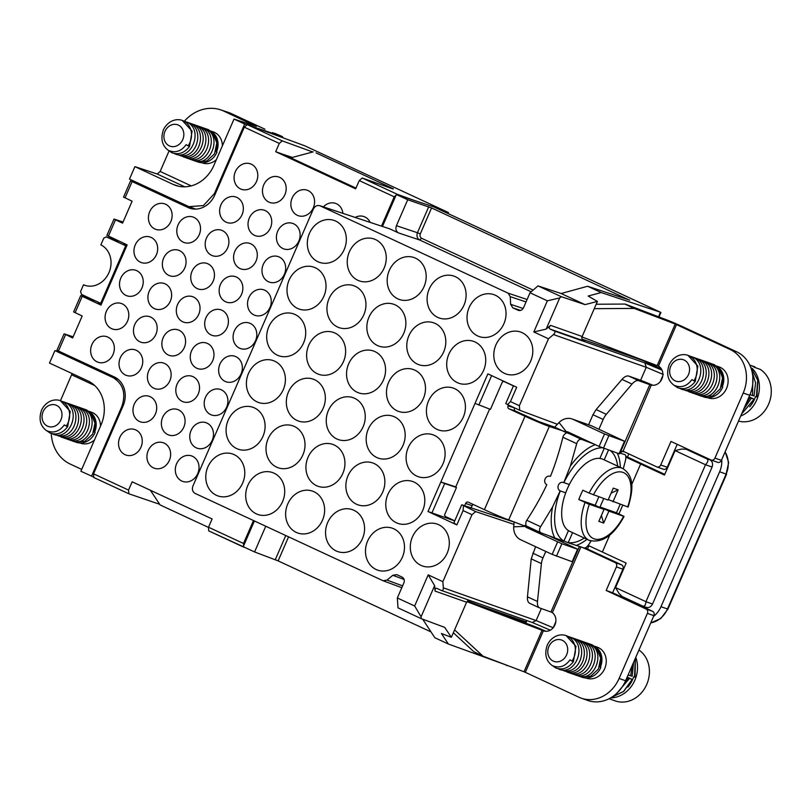 <?xml version="1.0" encoding="UTF-8"?>
<svg xmlns="http://www.w3.org/2000/svg" width="811" height="811" viewBox="0 0 811 811"><rect width="100%" height="100%" fill="white"/><g stroke="black" fill="none" stroke-linecap="round" stroke-linejoin="round"><path stroke-width="1.22" d="M150.38 490.26L160.112 504.939L208.447 527.393M316.108 152.904L393.294 188.76L316.108 152.904M313.188 151.88L290.845 157.831M389.655 187.929L390.385 187.736M74.065 312.093L82.185 316.016L72.645 337.954L64.545 333.97L73.132 336.839M107.366 235.504L127.155 244.902L100.98 305.108L80.715 295.61L73.598 311.961M81.171 295.741L95.901 301.104M65.569 334.669L58.463 351.001L57.439 350.322M56.973 350.21L64.079 333.858M154.881 228.986A13.503 11.648 -70.6 0 0 155.884 229.391A13.503 11.648 -70.6 0 0 171.08 220.947A13.503 11.648 -70.6 0 0 165.647 204.24A13.503 11.648 -70.6 0 0 164.836 203.916A13.503 11.648 -70.6 0 0 149.498 212.168A13.503 11.648 -70.6 0 0 154.881 228.986M140.445 262.206A13.503 11.648 -70.6 0 0 141.438 262.602A13.503 11.648 -70.6 0 0 156.635 254.167A13.503 11.648 -70.6 0 0 151.201 237.461A13.503 11.648 -70.6 0 0 150.39 237.126A13.503 11.648 -70.6 0 0 135.052 245.388A13.503 11.648 -70.6 0 0 140.445 262.206M125.999 295.417A13.503 11.648 -70.6 0 0 127.003 295.822A13.503 11.648 -70.6 0 0 142.189 287.388A13.503 11.648 -70.6 0 0 136.755 270.681A13.503 11.648 -70.6 0 0 135.954 270.347A13.503 11.648 -70.6 0 0 120.606 278.599A13.503 11.648 -70.6 0 0 125.999 295.417M111.553 328.637A13.503 11.648 -70.6 0 0 112.557 329.043A13.503 11.648 -70.6 0 0 127.753 320.598A13.503 11.648 -70.6 0 0 122.319 303.892A13.503 11.648 -70.6 0 0 121.508 303.557A13.503 11.648 -70.6 0 0 106.17 311.819A13.503 11.648 -70.6 0 0 111.553 328.637M97.117 361.858A13.503 11.648 -70.6 0 0 98.111 362.253A13.503 11.648 -70.6 0 0 113.307 353.819A13.503 11.648 -70.6 0 0 107.873 337.112A13.503 11.648 -70.6 0 0 107.062 336.778A13.503 11.648 -70.6 0 0 91.724 345.04A13.503 11.648 -70.6 0 0 97.117 361.858M183.276 242.175A13.503 11.648 -70.6 0 0 184.279 242.58A13.503 11.648 -70.6 0 0 199.465 234.146A13.503 11.648 -70.6 0 0 194.032 217.439A13.503 11.648 -70.6 0 0 193.231 217.105A13.503 11.648 -70.6 0 0 177.883 225.357A13.503 11.648 -70.6 0 0 183.276 242.175M168.83 275.395A13.503 11.648 -70.6 0 0 169.834 275.801A13.503 11.648 -70.6 0 0 185.03 267.356A13.503 11.648 -70.6 0 0 179.596 250.65A13.503 11.648 -70.6 0 0 178.785 250.315A13.503 11.648 -70.6 0 0 163.447 258.577A13.503 11.648 -70.6 0 0 168.83 275.395M154.394 308.616A13.503 11.648 -70.6 0 0 155.388 309.011A13.503 11.648 -70.6 0 0 170.584 300.577A13.503 11.648 -70.6 0 0 165.15 283.87A13.503 11.648 -70.6 0 0 164.339 283.536A13.503 11.648 -70.6 0 0 149.001 291.798A13.503 11.648 -70.6 0 0 154.394 308.616M139.948 341.826A13.503 11.648 -70.6 0 0 140.952 342.232A13.503 11.648 -70.6 0 0 156.138 333.787A13.503 11.648 -70.6 0 0 150.704 317.081A13.503 11.648 -70.6 0 0 149.903 316.756A13.503 11.648 -70.6 0 0 134.555 325.008A13.503 11.648 -70.6 0 0 139.948 341.826M125.502 375.047A13.503 11.648 -70.6 0 0 126.506 375.442A13.503 11.648 -70.6 0 0 141.702 367.008A13.503 11.648 -70.6 0 0 136.268 350.301A13.503 11.648 -70.6 0 0 135.457 349.967A13.503 11.648 -70.6 0 0 120.119 358.229A13.503 11.648 -70.6 0 0 125.502 375.047M125.016 454.667A13.503 11.648 -70.6 0 0 126.009 455.072A13.503 11.648 -70.6 0 0 141.205 446.628A13.503 11.648 -70.6 0 0 135.772 429.921A13.503 11.648 -70.6 0 0 134.961 429.587A13.503 11.648 -70.6 0 0 119.622 437.849A13.503 11.648 -70.6 0 0 125.016 454.667M139.451 421.456A13.503 11.648 -70.6 0 0 140.455 421.852A13.503 11.648 -70.6 0 0 155.651 413.417A13.503 11.648 -70.6 0 0 150.217 396.711A13.503 11.648 -70.6 0 0 149.406 396.376A13.503 11.648 -70.6 0 0 134.068 404.628A13.503 11.648 -70.6 0 0 139.451 421.456M153.897 388.236A13.503 11.648 -70.6 0 0 154.901 388.641A13.503 11.648 -70.6 0 0 170.087 380.197A13.503 11.648 -70.6 0 0 164.653 363.49A13.503 11.648 -70.6 0 0 163.852 363.156A13.503 11.648 -70.6 0 0 148.504 371.418A13.503 11.648 -70.6 0 0 153.897 388.236M168.343 355.015A13.503 11.648 -70.6 0 0 169.337 355.421A13.503 11.648 -70.6 0 0 184.533 346.976A13.503 11.648 -70.6 0 0 179.099 330.27A13.503 11.648 -70.6 0 0 178.288 329.945A13.503 11.648 -70.6 0 0 162.95 338.197A13.503 11.648 -70.6 0 0 168.343 355.015M182.779 321.805A13.503 11.648 -70.6 0 0 183.783 322.2A13.503 11.648 -70.6 0 0 198.979 313.766A13.503 11.648 -70.6 0 0 193.545 297.059A13.503 11.648 -70.6 0 0 192.734 296.725A13.503 11.648 -70.6 0 0 177.396 304.987A13.503 11.648 -70.6 0 0 182.779 321.805M197.225 288.584A13.503 11.648 -70.6 0 0 198.229 288.99A13.503 11.648 -70.6 0 0 213.415 280.545A13.503 11.648 -70.6 0 0 207.981 263.839A13.503 11.648 -70.6 0 0 207.18 263.504A13.503 11.648 -70.6 0 0 191.832 271.766A13.503 11.648 -70.6 0 0 197.225 288.584M211.671 255.374A13.503 11.648 -70.6 0 0 212.675 255.769A13.503 11.648 -70.6 0 0 227.861 247.335A13.503 11.648 -70.6 0 0 222.427 230.628A13.503 11.648 -70.6 0 0 221.626 230.294A13.503 11.648 -70.6 0 0 206.278 238.546A13.503 11.648 -70.6 0 0 211.671 255.374M226.107 222.153A13.503 11.648 -70.6 0 0 227.11 222.559A13.503 11.648 -70.6 0 0 242.307 214.114A13.503 11.648 -70.6 0 0 236.873 197.408A13.503 11.648 -70.6 0 0 236.062 197.073A13.503 11.648 -70.6 0 0 220.724 205.335A13.503 11.648 -70.6 0 0 226.107 222.153M240.553 188.933A13.503 11.648 -70.6 0 0 241.556 189.338A13.503 11.648 -70.6 0 0 256.742 180.894A13.503 11.648 -70.6 0 0 251.309 164.187A13.503 11.648 -70.6 0 0 250.508 163.863A13.503 11.648 -70.6 0 0 235.17 172.114A13.503 11.648 -70.6 0 0 240.553 188.933M153.401 467.856A13.503 11.648 -70.6 0 0 154.404 468.261A13.503 11.648 -70.6 0 0 169.6 459.817A13.503 11.648 -70.6 0 0 164.167 443.11A13.503 11.648 -70.6 0 0 163.356 442.786A13.503 11.648 -70.6 0 0 148.018 451.038A13.503 11.648 -70.6 0 0 153.401 467.856M167.847 434.645A13.503 11.648 -70.6 0 0 168.85 435.041A13.503 11.648 -70.6 0 0 184.036 426.606A13.503 11.648 -70.6 0 0 178.602 409.9A13.503 11.648 -70.6 0 0 177.802 409.565A13.503 11.648 -70.6 0 0 162.453 417.827A13.503 11.648 -70.6 0 0 167.847 434.645M182.293 401.425A13.503 11.648 -70.6 0 0 183.286 401.83A13.503 11.648 -70.6 0 0 198.482 393.386A13.503 11.648 -70.6 0 0 193.048 376.679A13.503 11.648 -70.6 0 0 192.237 376.345A13.503 11.648 -70.6 0 0 176.899 384.607A13.503 11.648 -70.6 0 0 182.293 401.425M196.728 368.204A13.503 11.648 -70.6 0 0 197.732 368.61A13.503 11.648 -70.6 0 0 212.928 360.175A13.503 11.648 -70.6 0 0 207.494 343.469A13.503 11.648 -70.6 0 0 206.683 343.134A13.503 11.648 -70.6 0 0 191.345 351.386A13.503 11.648 -70.6 0 0 196.728 368.204M211.174 334.994A13.503 11.648 -70.6 0 0 212.178 335.389A13.503 11.648 -70.6 0 0 227.364 326.955A13.503 11.648 -70.6 0 0 221.93 310.248A13.503 11.648 -70.6 0 0 221.129 309.914A13.503 11.648 -70.6 0 0 205.781 318.176A13.503 11.648 -70.6 0 0 211.174 334.994M225.62 301.773A13.503 11.648 -70.6 0 0 226.624 302.179A13.503 11.648 -70.6 0 0 241.81 293.734A13.503 11.648 -70.6 0 0 236.376 277.027A13.503 11.648 -70.6 0 0 235.575 276.703A13.503 11.648 -70.6 0 0 220.227 284.955A13.503 11.648 -70.6 0 0 225.62 301.773M240.056 268.563A13.503 11.648 -70.6 0 0 241.06 268.958A13.503 11.648 -70.6 0 0 256.256 260.524A13.503 11.648 -70.6 0 0 250.822 243.817A13.503 11.648 -70.6 0 0 250.011 243.482A13.503 11.648 -70.6 0 0 234.673 251.745A13.503 11.648 -70.6 0 0 240.056 268.563M254.502 235.342A13.503 11.648 -70.6 0 0 255.506 235.748A13.503 11.648 -70.6 0 0 270.692 227.303A13.503 11.648 -70.6 0 0 265.258 210.596A13.503 11.648 -70.6 0 0 264.457 210.262A13.503 11.648 -70.6 0 0 249.119 218.524A13.503 11.648 -70.6 0 0 254.502 235.342M268.948 202.121A13.503 11.648 -70.6 0 0 269.951 202.527A13.503 11.648 -70.6 0 0 285.137 194.093A13.503 11.648 -70.6 0 0 279.704 177.386A13.503 11.648 -70.6 0 0 278.903 177.051A13.503 11.648 -70.6 0 0 263.555 185.303A13.503 11.648 -70.6 0 0 268.948 202.121M181.796 481.045A13.503 11.648 -70.6 0 0 182.799 481.45A13.503 11.648 -70.6 0 0 197.985 473.006A13.503 11.648 -70.6 0 0 192.552 456.309A13.503 11.648 -70.6 0 0 191.751 455.975A13.503 11.648 -70.6 0 0 176.403 464.227A13.503 11.648 -70.6 0 0 181.796 481.045M196.242 447.834A13.503 11.648 -70.6 0 0 197.235 448.23A13.503 11.648 -70.6 0 0 212.431 439.795A13.503 11.648 -70.6 0 0 206.998 423.089A13.503 11.648 -70.6 0 0 206.187 422.754A13.503 11.648 -70.6 0 0 190.849 431.016A13.503 11.648 -70.6 0 0 196.242 447.834M210.678 414.614A13.503 11.648 -70.6 0 0 211.681 415.019A13.503 11.648 -70.6 0 0 226.877 406.575A13.503 11.648 -70.6 0 0 221.444 389.868A13.503 11.648 -70.6 0 0 220.633 389.533A13.503 11.648 -70.6 0 0 205.295 397.795A13.503 11.648 -70.6 0 0 210.678 414.614M225.123 381.403A13.503 11.648 -70.6 0 0 226.127 381.799A13.503 11.648 -70.6 0 0 241.313 373.364A13.503 11.648 -70.6 0 0 235.879 356.658A13.503 11.648 -70.6 0 0 235.078 356.323A13.503 11.648 -70.6 0 0 219.73 364.585A13.503 11.648 -70.6 0 0 225.123 381.403M239.569 348.183A13.503 11.648 -70.6 0 0 240.573 348.588A13.503 11.648 -70.6 0 0 255.759 340.144A13.503 11.648 -70.6 0 0 250.325 323.437A13.503 11.648 -70.6 0 0 249.524 323.102A13.503 11.648 -70.6 0 0 234.176 331.364A13.503 11.648 -70.6 0 0 239.569 348.183M254.005 314.962A13.503 11.648 -70.6 0 0 255.009 315.367A13.503 11.648 -70.6 0 0 270.205 306.933A13.503 11.648 -70.6 0 0 264.771 290.226A13.503 11.648 -70.6 0 0 263.96 289.892A13.503 11.648 -70.6 0 0 248.622 298.144A13.503 11.648 -70.6 0 0 254.005 314.962M268.451 281.752A13.503 11.648 -70.6 0 0 269.455 282.147A13.503 11.648 -70.6 0 0 284.641 273.712A13.503 11.648 -70.6 0 0 279.207 257.006A13.503 11.648 -70.6 0 0 278.406 256.671A13.503 11.648 -70.6 0 0 263.068 264.933A13.503 11.648 -70.6 0 0 268.451 281.752M282.897 248.531A13.503 11.648 -70.6 0 0 283.901 248.936A13.503 11.648 -70.6 0 0 299.087 240.492A13.503 11.648 -70.6 0 0 293.653 223.785A13.503 11.648 -70.6 0 0 292.852 223.461A13.503 11.648 -70.6 0 0 277.504 231.713A13.503 11.648 -70.6 0 0 282.897 248.531M297.343 215.32A13.503 11.648 -70.6 0 0 298.336 215.716A13.503 11.648 -70.6 0 0 313.533 207.281A13.503 11.648 -70.6 0 0 308.099 190.575A13.503 11.648 -70.6 0 0 307.288 190.24A13.503 11.648 -70.6 0 0 291.95 198.502A13.503 11.648 -70.6 0 0 297.343 215.32M342.891 213.344A13.503 11.648 -70.6 0 0 336.494 203.764A13.503 11.648 -70.6 0 0 335.683 203.429A13.503 11.648 -70.6 0 0 323.376 206.876M370.14 222.356A13.503 11.648 -70.6 0 0 364.879 216.953A13.503 11.648 -70.6 0 0 364.078 216.618A13.503 11.648 -70.6 0 0 355.208 217.419M126.597 246.179L106.444 236.934L119.552 241.374M126.952 245.378L123.941 243.979L124.144 243.503M86.23 285.725L83.503 284.803A21.796 18.795 -70.6 0 0 84.831 285.32A21.796 18.795 -70.6 0 0 108.958 272.638A21.796 18.795 -70.6 0 0 100.858 244.871L103.767 238.191L106.282 236.863L119.47 241.333M83.503 284.803L80.593 291.494L81.465 294.393L100.696 303.334L125.685 245.865M46.501 425.603A11.344 9.783 109.4 0 1 43.399 411.035A11.344 9.783 109.4 0 1 56.527 405.358A11.344 9.783 -70.6 0 1 60.622 420.473A11.344 9.783 -70.6 0 1 46.501 425.603M46.46 430.6C40.246 425.968 38.583 419.216 41.473 410.336A17.011 14.669 -70.6 0 1 60.349 400.654A17.011 14.669 -70.6 0 1 61.494 401.121A17.011 14.669 109.4 0 1 66.249 426.12L64.312 424.913C59.325 431.665 53.374 433.561 46.46 430.6M60.349 400.654L70.243 411.39L67.688 426.627L66.249 426.12M46.896 430.844L49.968 432.993C56.74 435.385 62.65 433.267 67.688 426.627M52.674 433.946C69.067 442.167 82.57 409.92 64.87 402.307L62.457 401.496M55.371 434.899L59.872 436.004C75.464 437.494 82.752 409.484 67.577 403.26L65.133 402.438M67.85 403.391L70.273 404.202C85.479 410.417 78.16 438.467 62.569 436.957L62.417 435.831M58.078 435.842L62.569 436.957M60.784 436.794C77.167 444.996 90.67 412.769 72.98 405.155L70.567 404.344M63.116 437.555L63.491 437.737C79.873 445.949 93.397 413.722 75.687 406.108L73.304 405.307M75.92 406.22L78.383 407.061C96.063 414.674 82.6 446.932 66.188 438.69L65.833 438.518M71.267 440.434L71.601 440.596C87.993 448.807 101.476 416.58 83.797 408.957L81.364 408.136M68.894 439.643C85.307 447.885 98.77 415.617 81.09 408.004L78.515 407.112M83.949 409.028L86.513 409.9L91.004 413.265M75.403 441.995L76.183 442.269A17.011 14.669 -70.6 0 0 95.14 432.415L94.046 432.03C96.387 424.934 95.384 418.679 91.025 413.255L94.958 423.149L92.677 434.098L84.922 441.285L75.403 441.985L73.943 441.366M94.086 431.928L95.14 432.415M89.514 411.795A16.423 14.172 109.4 0 1 94.623 432.182M79.965 442.978L80.644 443.222A16.423 14.172 -70.6 0 0 94.492 439.957M100.523 426.099A16.423 14.172 -70.6 0 0 91.531 412.221L88.875 411.289M81.688 469.397L70.273 464.095A39.698 34.234 109.4 0 1 51.265 433.49M60.47 400.695L72.118 373.567M64.779 353.931L54.915 350.605L49.501 363.064L87.791 380.846A34.427 29.693 -70.6 0 1 101.03 424.913L80.887 471.262L93.214 476.838M54.915 350.605L113.074 377.622C123.262 383.856 126.171 393.517 121.792 406.625L91.531 476.209M662.029 370.161L644.887 362.922L553.812 330.787C555.515 331.273 555.393 332.53 553.467 334.548L548.469 338.775L519.364 405.723L510.464 401.587L507.524 404.598L519.719 410.265L519.364 405.723M533.131 290.095L421.588 238.272C420.108 237.309 419.672 235.859 420.28 233.923L431.574 207.951L628.93 299.888M401.79 587.711L383.056 580.737L195.056 493.392C192.562 491.79 191.842 489.378 192.876 486.144L313.401 208.954C315.053 206.004 317.283 204.96 320.092 205.822L390.05 228.976L398.606 232.96C396.042 231.409 395.312 228.996 396.427 225.701L407.71 199.759L431.574 207.951M738.497 421.081A28.324 24.431 -70.6 0 0 768.737 403.858A28.324 24.431 -70.6 0 0 760.272 369.38L754.595 367.383A28.324 24.431 -70.6 0 0 752.01 365.954A28.324 24.431 -70.6 0 0 750.114 365.183L749.719 365.041M754.99 367.525L754.95 366.907L750.956 365.497M755.538 396.549A26.621 22.961 109.4 0 1 749.699 406.838M740.707 416.002A28.324 24.431 -70.6 0 0 758.488 394.693A28.324 24.431 -70.6 0 0 752.273 368.407M749.982 394.643L752.567 395.494L752.831 376.74M745.421 405.165L749.901 397.643L754.037 399.194L741.619 413.894M748.898 397.177L749.901 397.643M752.567 395.494L754.037 395.981L755.548 382.853L751.807 370.779M743.575 409.413L751.331 398.242M754.037 395.981L749.952 394.734M750.276 366.298L757.717 380.146L756.359 396.822M753.693 398.971L749.05 396.822M674.103 380.288A11.344 9.783 109.4 0 1 671.001 365.72A11.344 9.783 109.4 0 1 684.129 360.043A11.344 9.783 -70.6 0 1 688.215 375.158A11.344 9.783 -70.6 0 1 674.103 380.288M674.063 385.286C667.838 380.653 666.176 373.901 669.075 365.021A17.011 14.669 -70.6 0 1 687.951 355.34A17.011 14.669 -70.6 0 1 689.086 355.806A17.011 14.669 109.4 0 1 693.841 380.805L691.905 379.599C686.927 386.35 680.976 388.246 674.063 385.286M687.951 355.34L697.835 366.075L695.28 381.312L693.841 380.805M674.499 385.529L677.56 387.678C684.332 390.071 690.242 387.952 695.291 381.312M680.267 388.631C696.669 396.853 710.172 364.605 692.462 356.992L690.06 356.181M682.974 389.584L687.464 390.689C703.066 392.179 710.355 364.169 695.169 357.945L692.726 357.114M695.453 358.077L697.876 358.888C713.072 365.102 705.752 393.153 690.171 391.642L690.019 390.517M685.68 390.527L690.171 391.642M688.377 391.48C704.759 399.681 718.272 367.454 700.582 359.841L698.17 359.03M690.708 392.24L691.084 392.423C707.466 400.634 720.999 368.407 703.279 360.794L700.897 359.993M703.512 360.905L705.986 361.747C723.665 369.36 710.193 401.617 693.79 393.376L693.425 393.203M698.859 395.119L699.194 395.281C715.586 403.493 729.069 371.266 711.399 363.642L708.956 362.821M696.497 394.328C712.899 402.57 726.372 370.303 708.692 362.689L706.107 361.797M711.551 363.713L714.116 364.585L718.597 367.951M703.005 396.68L703.786 396.954A17.011 14.669 -70.6 0 0 722.743 387.1L721.648 386.715C723.99 379.619 722.976 373.364 718.627 367.941L722.56 377.835L720.28 388.783L712.524 395.971L703.005 396.67L701.535 396.052M721.689 386.614L722.743 387.1M717.106 366.481A16.423 14.172 109.4 0 1 722.226 386.867M707.557 397.664L708.236 397.907A16.423 14.172 -70.6 0 0 726.555 388.388A16.423 14.172 -70.6 0 0 719.134 366.907L716.468 365.974M594.25 308.677L633.989 308.423A2.271 1.521 -64.3 0 1 634.384 308.494L675.228 324.035L730.143 349.5A33.991 29.318 109.4 0 1 743.221 393.011L749.719 395.292A33.991 29.318 -70.6 0 0 736.641 351.781L683.014 326.874A14.73 0.629 -156.5 0 0 666.155 319.676L625.322 304.125A2.271 1.521 115.7 0 0 624.916 304.064L596.186 304.237M749.719 395.292L721.415 460.374A3.396 2.93 -70.6 0 1 717.623 462.341L711.135 460.06A3.396 2.93 109.4 0 1 710.912 459.969L670.981 441.427L660.732 464.987A3.396 2.93 109.4 0 1 656.717 466.862L622.818 451.109A17.741 15.297 -70.6 0 0 622.605 451.068L620.658 452.639M711.135 460.06A3.396 2.93 109.4 0 0 714.927 458.093L743.221 393.011M663.216 469.143A3.396 2.93 -70.6 0 0 667.23 467.268L677.205 444.316M623.051 451.22L651.304 385.073A10.198 8.799 -70.6 0 0 662.111 378.402A10.198 8.799 -70.6 0 0 658.461 366.126L658.35 366.075M412.414 536.953A22.201 19.15 -70.6 0 0 422.531 566.007A22.201 19.15 -70.6 0 0 447.196 553.112A22.201 19.15 -70.6 0 0 437.251 524.119A22.201 19.15 -70.6 0 0 412.414 536.953M327.664 522.537A22.201 19.15 -70.6 0 0 337.771 551.592A22.201 19.15 -70.6 0 0 362.446 538.697A22.201 19.15 -70.6 0 0 352.491 509.693A22.201 19.15 -70.6 0 0 327.664 522.537M287.743 503.986A22.201 19.15 -70.6 0 0 297.85 533.04A22.201 19.15 -70.6 0 0 322.514 520.145A22.201 19.15 -70.6 0 0 312.57 491.152A22.201 19.15 -70.6 0 0 287.743 503.986M309.437 233.335A22.201 19.15 -70.6 0 0 319.544 262.389A22.201 19.15 -70.6 0 0 344.219 249.494A22.201 19.15 -70.6 0 0 334.264 220.501A22.201 19.15 -70.6 0 0 309.437 233.335M429.212 288.98A22.201 19.15 -70.6 0 0 439.329 318.034A22.201 19.15 -70.6 0 0 463.993 305.139A22.201 19.15 -70.6 0 0 454.048 276.145A22.201 19.15 -70.6 0 0 429.212 288.98M495.916 344.928A22.201 19.15 -70.6 0 0 506.023 373.983A22.201 19.15 -70.6 0 0 530.698 361.077A22.201 19.15 -70.6 0 0 520.743 332.084A22.201 19.15 -70.6 0 0 495.916 344.928M469.143 307.531A22.201 19.15 -70.6 0 0 479.25 336.585A22.201 19.15 -70.6 0 0 503.925 323.69A22.201 19.15 -70.6 0 0 493.97 294.687A22.201 19.15 -70.6 0 0 469.143 307.531M328.364 410.569A22.201 19.15 -70.6 0 0 338.471 439.623A22.201 19.15 -70.6 0 0 363.135 426.718A22.201 19.15 -70.6 0 0 353.19 397.725A22.201 19.15 -70.6 0 0 328.364 410.569M308.048 457.272A22.201 19.15 -70.6 0 0 318.155 486.326A22.201 19.15 -70.6 0 0 342.83 473.431A22.201 19.15 -70.6 0 0 332.875 444.438A22.201 19.15 -70.6 0 0 308.048 457.272M268.127 438.731A22.201 19.15 -70.6 0 0 278.234 467.785A22.201 19.15 -70.6 0 0 302.898 454.89A22.201 19.15 -70.6 0 0 292.953 425.887A22.201 19.15 -70.6 0 0 268.127 438.731M288.432 392.017A22.201 19.15 -70.6 0 0 298.539 421.071A22.201 19.15 -70.6 0 0 323.214 408.176A22.201 19.15 -70.6 0 0 313.259 379.173A22.201 19.15 -70.6 0 0 288.432 392.017M308.738 345.304A22.201 19.15 -70.6 0 0 318.855 374.358A22.201 19.15 -70.6 0 0 343.519 361.463A22.201 19.15 -70.6 0 0 333.574 332.469A22.201 19.15 -70.6 0 0 308.738 345.304M329.053 298.6A22.201 19.15 -70.6 0 0 339.16 327.654A22.201 19.15 -70.6 0 0 363.835 314.749A22.201 19.15 -70.6 0 0 353.88 285.756A22.201 19.15 -70.6 0 0 329.053 298.6M349.359 251.886A22.201 19.15 -70.6 0 0 359.476 280.941A22.201 19.15 -70.6 0 0 384.14 268.046A22.201 19.15 -70.6 0 0 374.195 239.042A22.201 19.15 -70.6 0 0 349.359 251.886M289.121 280.048A22.201 19.15 -70.6 0 0 299.239 309.103A22.201 19.15 -70.6 0 0 323.903 296.208A22.201 19.15 -70.6 0 0 313.958 267.204A22.201 19.15 -70.6 0 0 289.121 280.048M268.816 326.762A22.201 19.15 -70.6 0 0 278.923 355.816A22.201 19.15 -70.6 0 0 303.598 342.911A22.201 19.15 -70.6 0 0 293.643 313.918A22.201 19.15 -70.6 0 0 268.816 326.762M248.511 373.465A22.201 19.15 -70.6 0 0 258.618 402.52A22.201 19.15 -70.6 0 0 283.282 389.625A22.201 19.15 -70.6 0 0 273.337 360.631A22.201 19.15 -70.6 0 0 248.511 373.465M228.195 420.179A22.201 19.15 -70.6 0 0 238.302 449.233A22.201 19.15 -70.6 0 0 262.977 436.338A22.201 19.15 -70.6 0 0 253.022 407.335A22.201 19.15 -70.6 0 0 228.195 420.179M247.811 485.434A22.201 19.15 -70.6 0 0 257.918 514.498A22.201 19.15 -70.6 0 0 282.593 501.593A22.201 19.15 -70.6 0 0 272.638 472.6A22.201 19.15 -70.6 0 0 247.811 485.434M207.89 466.893A22.201 19.15 -70.6 0 0 217.997 495.947A22.201 19.15 -70.6 0 0 242.661 483.052A22.201 19.15 -70.6 0 0 232.716 454.048A22.201 19.15 -70.6 0 0 207.89 466.893M348.669 363.855A22.201 19.15 -70.6 0 0 358.776 392.909A22.201 19.15 -70.6 0 0 383.451 380.014A22.201 19.15 -70.6 0 0 373.496 351.011A22.201 19.15 -70.6 0 0 348.669 363.855M448.828 354.245A22.201 19.15 -70.6 0 0 458.945 383.299A22.201 19.15 -70.6 0 0 483.609 370.394A22.201 19.15 -70.6 0 0 473.665 341.401A22.201 19.15 -70.6 0 0 448.828 354.245M428.522 400.948A22.201 19.15 -70.6 0 0 438.629 430.002A22.201 19.15 -70.6 0 0 463.304 417.107A22.201 19.15 -70.6 0 0 453.349 388.114A22.201 19.15 -70.6 0 0 428.522 400.948M408.217 447.662A22.201 19.15 -70.6 0 0 418.324 476.716A22.201 19.15 -70.6 0 0 442.988 463.821A22.201 19.15 -70.6 0 0 433.044 434.818A22.201 19.15 -70.6 0 0 408.217 447.662M387.901 494.375A22.201 19.15 -70.6 0 0 398.008 523.43A22.201 19.15 -70.6 0 0 422.683 510.535A22.201 19.15 -70.6 0 0 412.728 481.531A22.201 19.15 -70.6 0 0 387.901 494.375M367.596 541.089A22.201 19.15 -70.6 0 0 377.703 570.143A22.201 19.15 -70.6 0 0 402.368 557.238A22.201 19.15 -70.6 0 0 392.423 528.245A22.201 19.15 -70.6 0 0 367.596 541.089M347.98 475.824A22.201 19.15 -70.6 0 0 358.087 504.878A22.201 19.15 -70.6 0 0 382.751 491.983A22.201 19.15 -70.6 0 0 372.807 462.98A22.201 19.15 -70.6 0 0 347.98 475.824M368.285 429.11A22.201 19.15 -70.6 0 0 378.392 458.164A22.201 19.15 -70.6 0 0 403.067 445.269A22.201 19.15 -70.6 0 0 393.112 416.276A22.201 19.15 -70.6 0 0 368.285 429.11M388.591 382.407A22.201 19.15 -70.6 0 0 398.708 411.461A22.201 19.15 -70.6 0 0 423.372 398.556A22.201 19.15 -70.6 0 0 413.428 369.563A22.201 19.15 -70.6 0 0 388.591 382.407M408.906 335.693A22.201 19.15 -70.6 0 0 419.013 364.747A22.201 19.15 -70.6 0 0 443.688 351.852A22.201 19.15 -70.6 0 0 433.733 322.849A22.201 19.15 -70.6 0 0 408.906 335.693M389.29 270.438A22.201 19.15 -70.6 0 0 399.397 299.492A22.201 19.15 -70.6 0 0 424.072 286.587A22.201 19.15 -70.6 0 0 414.117 257.594A22.201 19.15 -70.6 0 0 389.29 270.438M368.975 317.142A22.201 19.15 -70.6 0 0 379.092 346.196A22.201 19.15 -70.6 0 0 403.756 333.301A22.201 19.15 -70.6 0 0 393.811 304.307A22.201 19.15 -70.6 0 0 368.975 317.142M134.91 166.64L129.486 179.099L188.983 206.663L203.399 205.589L214.408 193.596L244.669 124.012L234.024 119.065L213.871 165.414A34.427 29.693 -70.6 0 1 175.916 185.506A34.427 29.693 -70.6 0 1 173.189 184.432L134.91 166.64L157.212 174.01L184.776 186.814M168.364 145.341A11.344 9.783 109.4 0 1 165.262 130.764A11.344 9.783 109.4 0 1 178.39 125.097A11.344 9.783 -70.6 0 1 182.485 140.202A11.344 9.783 -70.6 0 1 168.364 145.341M168.323 150.339C162.109 145.706 160.446 138.945 163.335 130.064A17.011 14.669 -70.6 0 1 182.211 120.393A17.011 14.669 -70.6 0 1 183.357 120.849A17.011 14.669 109.4 0 1 188.111 145.858L186.165 144.652C181.188 151.393 175.237 153.299 168.323 150.339M182.211 120.393L192.106 131.118L189.551 146.365L188.111 145.858M168.759 150.582L171.831 152.732C178.602 155.124 184.513 153.005 189.551 146.365M174.537 153.674C190.93 161.906 204.433 129.659 186.733 122.045L184.32 121.234M177.234 154.627L181.725 155.742C197.326 157.222 204.615 129.223 189.429 122.988L186.996 122.167M189.713 123.12L192.136 123.941C207.332 130.155 200.023 158.196 184.432 156.685L184.279 155.57M179.941 155.58L184.432 156.685M182.647 156.523C199.03 164.724 212.533 132.507 194.843 124.894L192.43 124.083M184.979 157.293L185.354 157.476C201.736 165.687 215.26 133.46 197.549 125.847L195.167 125.046M197.783 125.958L200.246 126.79C217.926 134.403 204.463 166.671 188.051 158.429L187.696 158.246M193.13 160.162L193.464 160.335C209.856 168.546 223.339 136.319 205.659 128.696L203.226 127.874M190.757 159.382C207.17 167.624 220.633 135.356 202.953 127.743L200.368 126.851M205.812 128.767L208.376 129.628L212.867 133.004L216.821 142.888L214.54 153.837L206.785 161.024L197.266 161.724L195.806 161.105M197.266 161.734L198.046 162.007A17.011 14.669 -70.6 0 0 217.003 152.144L215.908 151.769C218.25 144.672 217.247 138.417 212.887 132.994M215.949 151.667L217.003 152.144M211.377 131.534A16.423 14.172 109.4 0 1 216.486 151.91M201.827 162.717L202.507 162.96A16.423 14.172 -70.6 0 0 216.355 159.696M222.386 145.838A16.423 14.172 -70.6 0 0 213.394 131.96L210.738 131.027M184.33 121.234A39.698 34.234 109.4 0 1 220.622 109.84A39.698 34.234 109.4 0 1 223.765 111.087L256.327 126.425L234.024 119.065M169.094 150.887L160.152 171.445L157.212 174.01M231.54 113.692L264.964 129.213M272.638 132.599L273.317 132.882M274.544 133.268L282.299 136.552L255.688 127.682M246.595 124.651L244.669 124.012M628.109 507.057L608.301 499.606M611.109 493.139L618.154 489.844L613.288 488.131L608.098 500.073L589.1 493.088A39.648 19.991 -65.1 0 1 621.631 468.028A39.648 19.991 -65.1 0 1 621.804 468.089A39.648 19.991 -65.1 0 1 622.544 468.393L603.029 459.33A39.648 19.991 114.9 0 0 602.117 458.955A39.648 19.991 114.9 0 0 599.846 458.438A39.648 19.991 -65.1 0 0 569.322 484.532L563.787 482.586L570.356 466.061L576.712 443.678C577.787 440.363 579.449 438.954 581.669 439.43L593.885 444.012M603.719 498.532L600.028 506.997L608.899 511.123L623.608 516.283A36.252 18.278 -65.1 0 1 593.905 538.757A36.252 18.278 -65.1 0 1 589.333 504.249L578.821 499.546A39.648 19.991 -65.1 0 1 582.886 490.209L589.1 493.088M578.821 499.546L595.162 505.283L598.842 496.819M608.899 511.123L603.708 523.054L598.842 521.351L604.033 509.409L595.162 505.283M589.273 504.422L585.623 502.698M603.708 523.054L601.417 515.431M618.154 489.844L612.964 501.776M600.028 506.997L616.37 512.734L624.044 516.394M620.111 504.29A39.648 19.991 -65.1 0 1 616.37 512.734M589.333 504.249L604.033 509.409M540.755 532.715L526.623 526.106A5.667 2.859 114.9 0 1 526.258 521.179L526.765 520.287C534.794 508.021 541.484 496.16 546.817 484.684A4.531 3.913 109.4 0 1 545.124 478.906A4.531 3.913 109.4 0 1 550.172 476.28A4.531 3.913 109.4 0 1 550.436 476.381L550.172 476.28M552.575 506.946L560.178 490.888L565.703 492.835A39.648 19.991 -65.1 0 0 568.46 530.617L563.848 541.241L541.049 532.857C539.153 531.722 539.001 529.674 540.602 526.714L552.575 506.946A55.645 28.061 114.9 0 0 554.846 538.017M563.787 482.586A4.531 3.913 -70.6 0 0 563.483 482.464A4.531 3.913 -70.6 0 0 558.353 485.262A4.531 3.913 -70.6 0 0 560.178 490.888M619.888 453.085L624.946 454.636C625.991 455.326 626.133 457.374 625.393 460.78L623.284 468.768M591.067 541.028L589.283 543.816C587.286 546.695 585.633 548.114 584.325 548.054L568.176 542.762L572.576 532.624M563.98 540.937L568.176 542.762M527.211 526.43L526.623 526.106M576.712 443.678L562.875 437.241C559.326 451.595 555.18 464.642 550.436 476.381M562.875 437.241L563.189 436.257A5.667 2.859 114.9 0 1 567.163 432.851L580.047 437.585M604.205 459.878L608.493 450.034M569.322 484.532A39.648 19.991 114.9 0 0 565.703 492.835M568.46 530.617A39.648 19.991 114.9 0 0 569.616 531.246L589.131 540.319A39.648 19.991 -65.1 0 1 585.035 502.435M604.165 448.513L599.846 458.438M507.524 404.598L505.76 403.523L513.485 385.762M519.719 410.265L557.431 424.295M428.198 574.857L434.625 585.643L421.081 616.786L414.654 605.999L428.198 574.857L442.857 581.669L471.972 514.711L475.662 511.599L461.733 504.766L453.846 522.923L456.846 524.91L428.005 511.518L487.867 373.861L516.698 387.263L510.464 401.587M475.013 403.412L490.442 409.373L502.425 381.829A3.396 2.93 109.4 0 1 504.645 381.819L513.424 385.894M491.628 375.615L478.835 405.044M549.452 536.02L578.02 549.371L561.871 543.745L526.157 527.332L538.463 531.661M577.564 549.26L572.14 561.719L552.179 554.4L520.743 539.791A14.73 12.702 109.4 0 1 513.687 526.836L525.609 526.339A1.135 0.973 -70.6 0 0 526.157 527.332M572.14 561.719L578.02 549.371M514.204 521.838L513.687 526.836M609.051 698.747L609.477 698.889A28.324 24.431 -70.6 0 0 610.328 699.173L616.005 701.17A28.324 24.431 -70.6 0 0 646.57 684.819A28.324 24.431 -70.6 0 0 638.956 650.006M633.675 676.82A26.621 22.961 109.4 0 1 627.836 687.11M610.592 697.906A28.324 24.431 -70.6 0 0 635.773 657.326M628.13 674.914L630.705 675.756L632.245 665.446M622.098 687.099L628.038 677.905L632.174 679.456L623.598 691.357L611.342 697.46M627.035 677.438L628.038 677.905M630.705 675.756L632.174 676.252L633.604 662.313M616.603 693.476L629.468 678.513M632.174 676.252L628.099 674.995M635.337 658.339L634.496 677.084M631.83 679.243L627.187 677.084M552.24 660.549A11.344 9.783 109.4 0 1 549.138 645.982A11.344 9.783 109.4 0 1 562.266 640.305A11.344 9.783 -70.6 0 1 566.352 655.42A11.344 9.783 -70.6 0 1 552.24 660.549M552.2 665.547C545.975 660.914 544.313 654.163 547.212 645.282A17.011 14.669 -70.6 0 1 566.088 635.601A17.011 14.669 -70.6 0 1 567.224 636.067A17.011 14.669 109.4 0 1 571.988 661.077L570.042 659.86C565.064 666.612 559.114 668.507 552.2 665.547M566.088 635.601L575.982 646.337L573.418 661.573L571.988 661.077M552.636 665.79L555.697 667.94C562.479 670.332 568.379 668.213 573.428 661.583M558.404 668.893C574.806 677.114 588.31 644.877 570.599 637.253L568.197 636.453M561.111 669.845L565.602 670.95C581.203 672.441 588.492 644.431 573.306 638.206L570.863 637.385M573.59 638.338L576.013 639.149C591.209 645.363 583.89 673.414 568.308 671.903L568.156 670.788M563.817 670.798L568.308 671.903M566.514 671.741C582.906 679.942 596.409 647.725 578.719 640.102L576.307 639.291M568.856 672.512L569.221 672.694C585.603 680.905 599.136 648.668 581.416 641.055L579.034 640.254M581.649 641.166L584.123 642.008C601.803 649.621 588.33 681.879 571.927 673.637L571.562 673.465M576.996 675.381L577.331 675.543C593.723 683.754 607.206 651.527 589.536 643.904L587.093 643.082M574.634 674.59C591.037 682.832 604.509 650.574 586.829 642.961L584.244 642.069M589.688 643.975L592.253 644.846L596.734 648.212L600.698 658.096L598.417 669.045L590.661 676.242L581.142 676.942L579.672 676.313M581.142 676.942L581.923 677.215A17.011 14.669 -70.6 0 0 600.88 667.362L599.785 666.977C602.127 659.89 601.123 653.625 596.764 648.202M599.826 666.875L600.88 667.362M595.244 646.742A16.423 14.172 109.4 0 1 600.363 667.129M585.694 677.935L586.373 678.168A16.423 14.172 -70.6 0 0 604.692 668.649A16.423 14.172 -70.6 0 0 597.271 647.168L594.605 646.235M441.194 590.378L440.981 590.286C442.471 591.249 443.262 590.428 443.343 587.823L536.122 620.567L553.203 627.775M441.488 590.479L532.269 622.513L550.284 630.167M383.056 580.737L387.029 580.088L392.808 575.283L396.782 574.634L402.134 577.118C404.192 578.355 404.77 580.291 403.878 582.916L397.339 597.95L397.998 607.855L421.233 618.651L444.692 627.379L451.362 637.304L441.417 633.513L448.382 644.025L434.808 637.72L422.703 619.198M397.339 597.95L414.654 605.999M421.233 618.651L421.081 616.786M431.016 631.911L278.122 560.877L254.573 551.956L265.755 526.238M254.401 520.966L243.219 546.685L254.573 551.956M506.987 665.294L448.382 644.025M506.814 665.689L507.554 665.507M434.625 585.643L435.051 591.087C435.132 588.492 435.923 587.671 437.423 588.634L437.21 588.543M451.362 637.304L466.609 602.228L469.265 600.282M443.343 587.823L442.857 581.669M440.981 590.286L437.423 588.634M543.735 630.917L543.38 630.796A10.198 8.799 -70.6 0 0 543.563 630.857A10.198 8.799 -70.6 0 0 554.734 625.362A10.198 8.799 -70.6 0 0 552.332 612.68L580.889 547.009M544.009 630.999L543.39 630.796L525.325 672.329L578.942 697.237A33.991 29.318 109.4 0 0 581.223 698.17A33.991 29.318 109.4 0 0 619.107 678.462L647.401 613.38A3.396 2.93 109.4 0 0 646.093 609.031L606.172 590.479L616.411 566.919A3.396 2.93 109.4 0 0 615.103 562.57L583.038 547.668M467.531 600.961L533.009 625.889A14.73 0.629 -156.5 0 1 545.894 631.282M543.269 630.755L466.923 601.65M453.339 632.752L473.786 651.659A2.271 1.521 115.7 0 0 474.04 651.831A2.271 1.521 115.7 0 0 474.121 651.862L483.032 656.15M542.083 630.248L524.028 671.772L483.184 656.231A2.271 1.521 -64.3 0 1 483.103 656.19A2.271 1.521 -64.3 0 1 482.849 656.018L454.586 629.894M524.028 671.772L525.325 672.329M581.223 698.17L587.711 700.44A33.991 29.318 -70.6 0 0 625.595 680.743L619.107 678.462M588.127 545.408L626.173 563.087L615.539 587.569L645.951 601.691L705.509 464.733C708.5 461.479 708.672 459.401 706.016 458.468L686.187 449.264L681.595 449.061L675.087 450.602L664.442 475.074L625.859 457.14M689.35 450.277L709.919 459.776C712.423 461.337 713.143 463.76 712.099 467.024L652.52 604.043C650.898 607.084 648.668 608.128 645.83 607.175M615.519 587.569L618.894 593.267L622.159 596.531L642.282 605.878M641.988 605.746C644.279 606.963 645.597 605.614 645.941 601.701L652.52 604.043M646.154 607.307L642.606 605.989M675.087 450.602L705.509 464.733L712.099 467.024M664.756 474.354L627.44 457.019L628.809 453.896M625.798 456.258L627.44 457.019M584.893 548.043L587.488 548.946L585.471 547.8M529.705 603.323L539.67 607.956A11.334 5.718 -65.1 0 0 539.933 608.057L552.078 612.396M539.67 607.956A11.334 5.718 -65.1 0 1 537.48 601.478L541.413 563.594A11.334 5.718 -65.1 0 1 542.975 557.897L545.793 551.429M535.584 546.685L531.225 558.86L527.444 596.815C527.191 600.373 528.032 602.573 529.968 603.425M461.733 504.766L514.174 522.091M428.005 511.518L454.707 520.926M455.741 486.914L440.86 481.977L444.692 483.559L431.847 513.12M463.466 505.932L463.081 510.585L456.846 524.91M471.972 514.711L463.081 510.585M513.9 524.372L475.662 511.599M464.632 505.729L465.626 503.438A2.271 1.957 -70.6 0 1 468.302 502.181L484.4 509.663A19.261 0.811 23.5 0 0 508.679 519.902L525.609 526.339M514.64 407.913L508.051 405.865A2.271 1.957 -70.6 0 0 508.923 408.764L525.021 416.246A19.261 0.811 -156.5 0 0 549.3 426.474L566.595 432.081A1.135 0.973 -70.6 0 1 567.68 431.837L599.116 446.445L619.543 453.876L624.957 441.427L604.53 433.986L573.093 419.378L592.03 426.039A14.73 12.702 -70.6 0 0 591.037 425.633L572.11 418.983A14.73 12.702 109.4 0 1 573.093 419.378M592.03 426.039L624.957 441.427M566.595 432.081L559.043 422.531A14.73 12.702 109.4 0 1 572.11 418.983M559.043 422.531L554.612 427.144L538.656 421.538L515.411 411.045A2.271 1.957 109.4 0 1 514.539 408.146M508.051 405.865L508.416 405.013M471.171 507.889L472.114 505.719A2.271 1.957 109.4 0 1 473.269 504.493M444.692 483.559L456.471 487.502L444.499 515.036A3.396 2.93 109.4 0 0 445.969 516.759L454.748 520.844M489.601 409.048L455.66 487.117L456.471 487.502M650.929 385.073L638.774 380.734L628.809 376.101L640.609 380.268L646.245 367.292L553.467 334.548M559.712 297.951L547.354 300.82L530.029 292.771L537.997 285.888L561.232 296.674L559.712 297.951L546.178 329.094L533.81 331.963L548.469 338.775M585.025 304.622L597.403 301.428L588.157 296.035L601.204 292.558L587.63 286.253L561.131 293.521L585.025 304.622L561.232 296.674M561.131 293.521L537.997 285.888M601.204 292.558L660.499 312.245L658.532 316.766M581.994 336.95L658.36 366.065M659.819 313.806L660.935 312.742L660.58 312.286L433.51 206.795M407.71 199.759L396.366 194.478L433.449 206.764M587.63 286.253L629.721 300.151M518.797 310.522L518.148 310.309C520.398 310.998 522.183 310.157 523.5 307.805L530.029 292.771M390.05 228.976L319.646 205.639L508.091 293.156L510.261 296.664L510.626 304.318L512.795 307.825L518.513 310.451M547.354 300.82L533.81 331.963M553.812 330.776L550.263 329.124C548.824 328.414 548.935 327.157 550.598 325.363L546.178 329.094M550.598 325.363L582.156 336.494C581.142 338.126 582.034 339.738 584.843 341.33L584.143 340.995M584.265 341.066L550.263 329.134M582.156 336.494L597.403 301.428M721.729 459.644A22.657 19.545 109.4 0 1 719.641 471.779L726.129 474.06L667.453 609A22.657 19.545 109.4 0 1 650.767 622.858M625.595 680.743L653.575 616.39A22.657 19.545 109.4 0 0 660.965 606.719L719.641 471.779M653.575 616.39L653.889 615.661A3.396 2.93 -70.6 0 0 652.581 611.312L612.66 592.76L606.172 590.479M612.66 592.76L622.909 569.2A3.396 2.93 -70.6 0 0 621.601 564.851L587.691 549.098A17.741 15.297 109.4 0 1 587.488 548.946L588.867 545.752M584.761 548.074L587.691 549.098M663.327 374.5L646.245 367.292L644.887 362.922M652.804 385.266A13.594 0.578 23.5 0 0 640.609 380.268M598.923 429.232L603.171 419.459A11.334 5.718 -65.1 0 1 606.324 414.32L632.012 384.069A11.334 5.718 -65.1 0 1 638.774 380.734M628.809 376.101C626.741 375.544 624.47 376.649 621.976 379.406L596.136 409.585L592.963 414.725L588.593 424.771M101.608 303.659L100.696 303.334M158.844 192.734L148.342 187.858M123.982 197.276L132.112 201.199L122.573 223.137L115.486 219.852L108.39 236.183M123.059 222.021L113.996 219.051M114.473 219.163L115.486 219.852M162.646 194.833L158.713 193.048M159.696 504.31L128.848 493.777L93.762 477.486L93.559 473.827L123.069 405.966A22.657 19.545 -70.6 0 0 114.351 376.963L58.463 351.001M128.848 493.777L128.543 490.077L132.152 481.795L212.117 518.949L208.518 527.231L208.68 530.87L245.601 547.79M448.037 213.536L448.463 212.553L304.804 145.818L247.294 124.63L244.293 127.165L214.783 195.015A22.657 19.545 -70.6 0 1 189.369 208.092A22.657 19.545 -70.6 0 1 188.02 207.535L132.132 181.573L125.026 197.914M448.463 212.553L439.238 209.451M393.193 189.014L362.213 178.014L359.253 180.569L355.644 188.851L275.679 151.708L279.278 143.415L282.289 140.881L247.294 124.63M355.978 188.091L283.901 154.607L292.355 157.425M312.762 151.992L282.289 140.881M412.9 199.952L397.208 194.275L394.237 196.82L359.253 180.569M283.901 154.607L275.679 151.708M243.766 547.172L243.503 543.482L253.478 520.54M381.505 226.117L394.237 196.82M141.844 184.837L130.632 180.792L123.525 197.144M131.098 180.924L132.132 181.573M84.729 363.206L74.217 358.32M85.986 363.784L84.668 363.338M101.294 304.378L98.283 302.979L98.557 302.341M282.299 136.552L282.998 137.617M396.366 194.478L382.468 226.441M82.205 296.39L75.109 312.732M94.694 385.519L71.713 374.844M420.28 233.923L417.442 232.727L428.725 206.775M398.606 232.96L419.622 239.975C417.158 238.363 416.428 235.95 417.442 232.727L396.427 225.701M421.588 238.272L419.622 239.975L531.164 291.798M730.143 349.5L736.641 351.781M714.927 458.093L721.415 460.374M660.732 464.987L667.23 467.268M215.27 193.91L214.408 193.596M173.189 184.432L178.744 186.277M160.152 171.445L191.224 185.881M220.622 109.84L228.226 112.364A39.83 34.356 109.4 0 1 231.378 113.611L223.765 111.087M228.226 112.364L264.812 129.152M274.99 133.44L282.39 136.583M593.399 494.903A36.252 18.278 -65.1 0 1 623.091 472.428A36.252 18.278 -65.1 0 1 627.663 506.946M589.881 540.633A39.648 19.991 -65.1 0 1 589.131 540.319C602.026 543.512 613.663 535.564 624.024 516.485M595.284 444.661A55.645 28.061 114.9 0 0 570.356 466.061M563.878 482.616A50.981 25.709 -65.1 0 1 602.249 447.804M563.929 541.059A50.981 25.709 -65.1 0 1 560.269 490.929M617.293 453.136A55.645 28.061 -65.1 0 1 620.374 467.389M584.265 538.058A50.981 25.709 -65.1 0 1 568.258 542.579M576.145 545.509A55.645 28.061 114.9 0 0 586.961 539.305M526.765 520.287L540.602 526.714M581.669 439.43L567.832 433.003M610.521 450.754A50.981 25.709 -65.1 0 1 617.678 466.132M561.871 543.745L556.458 556.204M557.593 541.941L552.179 554.4M541.342 608.554L536.122 620.567L532.259 622.503M402.591 585.866L387.029 580.088M392.808 575.283L404.101 579.48M278.122 560.877L288.574 536.841M275.284 559.661L285.766 535.544M582.176 339.18L642.748 360.459L661.543 369.187M641.795 359.709A3.396 2.93 109.4 0 0 642.748 360.459A3.396 1.713 -65.1 0 1 642.819 360.49A3.396 1.713 -65.1 0 1 642.9 360.53M725.075 451.96A22.657 19.545 109.4 0 1 726.129 474.06L728.653 462.503L725.156 451.768M650.716 622.96L660.833 618.479L667.909 609.112L660.965 606.719M480.122 605.756L525.893 621.834L527.17 620.719M525.396 622.99L525.893 621.834A3.396 2.93 109.4 0 1 526.775 620.577M466.609 602.228L435.051 591.087M473.786 651.659L482.849 656.018M690.019 450.531L686.187 449.264M706.016 458.468L709.919 459.776M602.37 552.027L609.781 534.976M618.935 513.931L622.726 505.202M631.657 484.664L640.639 464.014M555.799 621.834L553.254 627.653M550.963 611.94L579.399 546.543M537.48 601.478L527.444 596.815M541.413 563.594L531.225 558.86M542.975 557.897L532.776 553.153M524.636 525.508L527.008 526.339M619.087 453.765L624.5 441.306M603.394 448.25L608.818 435.791M599.116 446.445L604.53 433.986M577.361 436.338L565.257 432.081L554.612 427.144M506.054 382.316L504.645 381.819M515.411 411.045L508.923 408.764M525.021 416.246L484.4 509.663M549.3 426.474L508.679 519.902M472.114 505.719L465.626 503.438M620.303 452.477L649.814 384.607M676.526 324.593L658.461 366.126M624.916 304.064L633.989 308.423M625.322 304.125L634.384 308.494M675.228 324.035L657.174 365.558M660.499 312.245L433.358 206.724M512.795 307.825L520.591 310.42M523.136 308.484L510.626 304.318M510.261 296.664L526.055 301.925M527.109 299.502L508.091 293.156M653.889 615.661L647.401 613.38M652.581 611.312L646.093 609.031M622.909 569.2L616.411 566.919M621.601 564.851L615.103 562.57M660.225 381.667L662.769 375.787M632.012 384.069L621.976 379.406M606.324 414.32L596.136 409.585M603.171 419.459L592.963 414.725M162.849 194.914L166.022 196.069M93.853 477.517L128.696 493.706M208.772 530.911L243.624 547.101M397.208 194.275L362.213 178.014M208.518 527.231L243.503 543.482M93.559 473.827L128.543 490.077M190.767 208.528L188.02 207.535M279.278 143.415L244.293 127.165M118.071 379.325L113.074 377.622M121.792 406.625L122.654 406.919M741.558 414.036L754.189 399.235M750.256 366.237L757.829 380.136L756.896 396.984M663.439 469.234L656.951 466.954M195.684 209.106L188.983 206.663M628.16 506.976C633.016 490.543 634.891 476.189 622.544 468.393M527.038 526.359L540.917 532.807M611.251 697.521L623.669 691.448L632.327 679.496M635.398 658.197L635.033 677.246M661.533 369.177L642.038 359.8M667.909 609.112L726.585 474.171M525.832 623.152L526.349 621.956M474.04 651.831L483.103 656.19M689.573 450.348L685.65 449.051M505.942 382.265L504.412 381.728M621.814 451.524L624.277 451.788M658.978 316.939L660.823 312.691M114.006 219.041L106.9 235.393M165.92 196.019L162.747 194.863"/></g></svg>

